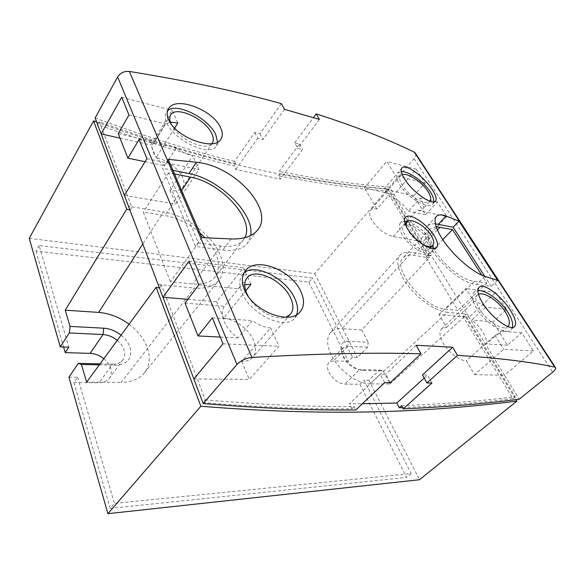 <?xml version="1.0" encoding="UTF-8"?>
<svg xmlns="http://www.w3.org/2000/svg" width="585" height="585" viewBox="0 0 585 585"><rect width="100%" height="100%" fill="white"/><g stroke="black" fill="none" stroke-linecap="round" stroke-linejoin="round"><path stroke-width="0.44" stroke-dasharray="2.92 2.19" d="M245.751 290.789L223.594 318.247C234.936 318.854 248.917 329.245 253.627 340.499C256.493 347.388 256.215 352.974 252.778 357.267C250.241 360.089 246.548 361.471 241.693 361.398L270.701 327.951C264.778 327.498 258.687 325.048 252.427 320.602L237.839 337.954C231.448 333.223 226.885 327.732 224.15 321.465C221.678 315.249 221.759 310.182 224.399 306.277L238.695 288.325L244.742 284.661M250.95 284.339L243.418 267.711L216.677 301.765L223.594 318.247M241.693 361.398L249.283 379.475L278.994 346.261L270.701 327.951M174.63 128.078L156.195 157.621C166.776 159.727 179.178 169.138 182.747 177.73C184.377 181.562 184.399 184.736 182.812 187.251C180.524 190.432 176.246 191.514 169.986 190.483L192.743 155.837C187.215 154.557 181.694 151.903 176.202 147.873L164.802 165.774C159.193 161.526 155.354 157.036 153.277 152.297C151.829 148.744 151.786 145.819 153.138 143.53L154.652 141.841L165.643 123.94L170.425 122.236M169.986 190.483L175.727 204.18L198.966 169.562L192.743 155.837M177.84 122.93L172.122 110.302L150.893 144.992L156.195 157.621M406.794 227.426L408.637 231.324C412.337 237.064 417.215 241.517 423.269 244.698M68.913 377.164L77.593 377.252L73.885 382.605L99.099 382.751C103.728 382.692 107.172 381.179 109.432 378.224C111.406 375.38 111.808 372.038 110.638 368.199C109.454 364.638 107.179 361.479 103.808 358.715M117.249 340.375C120.532 343.146 122.777 346.276 123.983 349.75C125.219 353.611 124.861 356.952 122.901 359.775C120.664 362.7 117.212 364.155 112.532 364.133L115.728 365.208L99.304 364.857M121.066 335.161C125.395 338.693 128.349 342.708 129.936 347.197C132.576 358.254 127.844 364.25 115.728 365.208M129.08 324.229C137.95 331 144.042 338.869 147.347 347.848C150.623 357.501 149.665 365.815 144.466 372.777C139.354 379.022 131.618 382.21 121.27 382.334L194.374 288.032C205.781 288.917 213.986 286.299 218.995 280.186C224.018 273.334 224.296 264.676 219.821 254.219C211.587 234.761 185.884 215.368 163.456 211.945L142.791 243.982M39.115 245.554L35.985 251.126L308.821 282.153L312.434 277.977L39.115 245.554L68.811 347.197M35.985 251.126L63.626 347.015M352.47 357.289L348.441 361.362L333.501 360.901L328.931 362.503C326.978 364.74 326.957 367.98 328.872 372.228C332.967 379.394 338.298 383.365 344.865 384.133L359.87 384.213L406.495 477.426L110.148 508.402L114.455 503.407L411.175 473.579L364.031 380.177L368.923 380.228L379.482 370.02L359.183 369.566C352.696 368.491 347.424 364.448 343.351 357.435L341.837 352.36L343.234 347.739L347.768 346.218L348.397 341.216L368.206 342.269L367.592 347.161L357.347 357.457L352.47 357.289L312.434 277.977M308.821 282.153L348.441 361.362M187.873 299.33L216.677 301.765M193.862 378.941L249.283 379.475M223.017 343.79L278.994 346.261M212.355 317.845L252.427 320.602M220.252 337.07L237.839 337.954M185.035 303.096L224.399 306.277M198.783 284.822L238.373 288.756M189.057 261.151L243.418 267.711M124.378 195.332L175.727 204.18M146.952 158.696L198.966 169.562M139.076 139.53L176.202 147.873M145.095 161.716L164.802 165.774M118.243 133.621L154.652 141.841M128.985 114.974L165.643 123.94M121.709 97.264L172.122 110.302M120.02 138.133L150.893 144.992M248.223 296.317C255.645 310.123 275.681 321.121 285.816 317.238M171.032 123.757C176.831 138.184 205.781 152.071 211.777 143.72M427.613 239.367C430.282 243.843 430.772 247.104 429.097 249.151C425.653 253.649 410.546 245.013 405.017 235.25C402.517 230.907 402.063 227.755 403.65 225.795C407.16 221.247 421.975 229.73 427.613 239.367M174.491 173.935L168.634 172.758L198.432 242.885L221.035 246.029C231.645 247.309 239.104 245.217 243.426 239.77L244.705 237.766M198.432 242.885L170.418 281.773L192.736 283.996C203.222 284.836 210.724 282.416 215.236 276.712C221.788 265.809 218.359 252.815 204.947 237.751M199.77 232.764C188.94 223.514 177.321 217.766 164.911 215.529L143.288 212.07L170.418 281.773M168.634 172.758L143.288 212.07M73.885 382.605L110.148 508.402M359.87 384.213L364.031 380.177M411.175 473.579L406.495 477.426M77.593 377.252L114.455 503.407M100.035 363.863L112.532 364.133L99.099 382.751M86.653 382.122L121.27 382.334M161.606 285.29L159.581 288.039L202.936 402.575L205.269 399.877L161.606 285.29L158.147 284.559L194.374 288.032M281.319 103.64L260.018 133.863L254.775 132.51L234.563 161.409L235.675 163.676L234.015 166.038C193.262 156.378 147.829 142.557 97.702 124.583L130.082 210.117L131.859 207.222L128.503 206.242L163.456 211.945M235.675 163.676C194.9 153.899 149.438 139.91 99.282 121.717L97.702 124.583M99.282 121.717L131.859 207.222M29.25 238.344L314.715 273.619L387.723 189.13C306.328 182.213 216.83 165.511 96.635 122.024M314.715 273.619L357.347 357.457M367.592 347.161L347.768 346.218L333.501 360.901M205.269 399.877C261.151 404.666 310.789 406.904 354.174 406.582L355.819 409.946M234.563 161.409C192.992 151.361 146.506 136.897 95.114 118.024M254.775 132.51L257.729 138.199L262.979 139.523L284.478 109.3M260.018 133.863L262.979 139.523M415.723 153.701C416.154 155.157 415.599 156.809 414.063 158.652L389.464 187.12L431.372 255.645L429.185 255.601L427.284 257.634L386.795 190.951C353.084 188.333 317.004 183.288 278.562 175.822L280.273 179.112L235.675 169.453L234.015 166.038M235.675 169.453L257.729 138.199M296.661 314.671L294.569 318.152C285.538 330.715 250.811 314.591 242.212 293.078C238.936 285.275 239.002 279.103 242.395 274.57L244.011 272.91M217.569 142.075L216.348 145.936C210.629 157.526 173.796 140.707 166.725 122.609C164.904 118.375 164.765 114.945 166.308 112.32L167.566 110.799M407.335 221.759C416.249 224.494 423.928 230.527 430.355 239.865L432.885 245.188M433.47 248.683L432.22 252.15C427.928 257.758 408.995 246.943 402.107 234.724C399.007 229.313 398.443 225.386 400.411 222.951L404.593 221.422M172.926 170.293L162.593 168.195L195.544 246.402L222.841 250.102C234.512 251.462 242.738 249.151 247.506 243.163L250.68 235.55M390.239 382.7L385.829 374.276L380.25 374.173L349.42 403.789L362.378 403.738M384.652 382.656L380.25 374.173M379.482 370.02L383.153 370.868L362.744 370.422C354.612 369.069 347.98 363.994 342.854 355.183L340.953 348.828C340.85 343.695 343.329 341.157 348.397 341.216M368.923 380.228L419.511 479.729M202.936 402.575C258.819 407.153 308.456 409.229 351.848 408.798L354.174 406.582M351.848 408.798L349.42 403.789M436.11 226.702L430.172 228.976C418.582 237.861 453.346 279.593 474.479 281.29L486.844 283.008L481.821 275.184M435.335 223.806C431.708 223.572 428.98 224.406 427.145 226.307C414.26 236.157 453.009 282.665 476.475 284.442L491.268 286.445L484.724 276.281M387.723 189.13L429.47 257.671L361.771 329.955L368.206 342.269M427.284 257.634L429.47 257.671M402.224 174.593L400.535 175.624C399.014 177.584 399.599 180.809 402.29 185.277C408.688 196.136 426.37 206.425 429.851 201.496L429.99 201.335M433.741 201.949L432.732 204.15C428.564 210.059 407.292 197.686 399.635 184.641C396.433 179.295 395.731 175.449 397.544 173.101L401.31 171.602M319.395 119.413L297.75 148.319L302.584 149.541L280.273 179.112M416.191 345.289L385.829 374.276M406.575 227.06L408.696 230.57M497.689 280.405L491.268 286.445M168.224 159.347L162.593 168.195M201.862 237.627L195.544 246.402M424.198 378.034L427.533 374.992L422.48 374.905M361.771 329.955L342.006 328.638L411.679 252.435C406.524 251.616 402.692 252.515 400.191 255.14C396.272 259.916 397.222 267.608 403.043 278.219C412.228 294.708 434.114 311.439 447.415 312.28L370.049 383.855C357.34 384.184 338.203 369.947 331.103 354.744C326.598 344.938 326.459 337.501 330.693 332.426C333.348 329.604 337.121 328.339 342.006 328.638M383.153 370.868L390.005 383.972L370.049 383.855M390.005 383.972L465.046 316.09L515.933 399.635M402.604 407.635C441.96 405.931 478.727 402.926 512.906 398.626L462.837 316.171L464.951 314.247L467.174 314.174L447.415 312.28M465.046 316.09L462.837 316.171M425.807 257.276L413.39 255.287C408.835 254.585 405.442 255.374 403.204 257.649C391.058 267.257 424.213 308.302 445.543 309.151L458.004 310.386L425.807 257.276L442.765 239.674M486.844 283.008L458.004 310.386M431.979 383.014L427.533 374.992M278.562 175.822L280.237 173.584L279.096 171.398L299.542 144.056L294.716 142.806L297.75 148.319M299.542 144.056L302.584 149.541M294.716 142.806L313.436 117.592M386.795 190.951L388.535 188.94C354.802 186.264 318.701 181.145 280.237 173.584M429.185 255.601L388.535 188.94M533.425 350.876L503.736 349.289L474.515 374.671L466.347 360.813C459.517 360.784 448.256 352.221 443.152 343.132C439.51 336.477 439.013 331.702 441.646 328.814L446.64 327.388L439.035 314.481L469.053 317.245L504.519 375.234L533.425 350.876L521.747 332.77L507.451 345.201L492.833 321.918L506.668 309.392L495.714 292.405L469.053 317.245L431.372 255.645L411.679 252.435M446.808 216.582L422.926 241.839L393.083 236.523C384.681 234.241 377.596 228.764 371.833 220.099C369.347 215.638 368.93 212.348 370.583 210.242C371.855 208.845 373.954 208.435 376.864 209.013L388.221 195.968C395.848 198.242 402.582 203.302 408.418 211.156L420.271 198.023L420.995 199.127C423.84 203.755 424.432 207.119 422.779 209.218C421.646 210.417 419.737 210.739 417.061 210.19L446.808 216.582L437.383 201.964L425.558 214.775L413.683 195.873L425.171 183.039L416.271 169.233L394.056 194.63L364.418 187.895L386.678 161.431L395.518 175.624L384.001 189.013L388.221 195.968M376.864 209.013L364.418 187.895M401.581 405.668C442.216 404.089 480.109 401.105 515.253 396.718L464.951 314.247M515.253 396.718L512.906 398.626M389.464 187.12C355.117 184.429 318.335 179.185 279.096 171.398M416.271 169.233L386.678 161.431M425.171 183.039L395.518 175.624M413.683 195.873L384.001 189.013M425.558 214.775L408.418 211.156M437.383 201.964L420.271 198.023M512.35 327.454L510.866 329.838C505.55 335.622 485.543 323.446 476.936 308.946C472.19 300.909 471.276 295.271 474.179 292.032L477.967 290.548M439.035 314.481L465.909 288.58L474.011 301.582C477.265 301.999 480.921 303.673 484.987 306.591M495.714 292.405L465.909 288.58M474.515 374.671L504.519 375.234L519.195 399.226M485.535 307.337L471.81 320.053C476.307 323.498 480.007 327.541 482.917 332.178C485.725 336.821 486.903 340.748 486.449 343.958L500.855 331.154L499.371 334.115L495.012 335.293L466.347 360.813M506.668 309.392L485.74 307.147M492.833 321.918L471.81 320.053M446.64 327.388L474.011 301.582M478.523 294.277L477.294 295.074C474.859 297.794 475.627 302.511 479.605 309.224C486.8 321.297 503.429 331.41 507.86 326.584L507.875 326.569M495.012 335.293L503.736 349.289M521.747 332.77L500.855 331.154M507.451 345.201L486.449 343.958M221.035 246.029L192.736 283.996M181.621 190.52L164.911 215.529M363.241 370.444L359.585 369.581L344.865 384.133M484.928 276.347L476.475 284.442M231.214 238.936L222.841 250.102M437.383 230L413.39 255.287M474.479 281.29L445.543 309.151M393.083 236.523L417.061 210.19M414.063 158.652L552.671 372.192M122.901 359.775L109.432 378.224M246.936 277.985L238.695 288.325M290.416 314.299L252.778 357.267M212.326 143.025L182.812 187.251M170.63 115.018L153.138 143.53M430.121 248.084L429.097 249.151M405.244 224.04L403.65 225.795M243.426 239.77L215.236 276.712M343.234 347.739L328.931 362.503M144.466 372.777L218.995 280.186M341.837 352.36L340.953 348.828M359.183 369.566L362.744 370.422M401.895 168.049L397.544 173.101M435.496 201.152L432.732 204.15M245.393 270.767L242.395 274.57M300.142 311.849L294.569 318.152M168.451 108.803L166.308 112.32M220.896 139.171L216.348 145.936M436.593 247.616L432.22 252.15M405.485 217.349L400.411 222.951M436.439 216.37L427.145 226.307M257.758 229.846L247.506 243.163M430.172 228.976L403.204 257.649M330.693 332.426L400.191 255.14M400.535 175.624L370.583 210.242M429.851 201.496L422.779 209.218M479.144 287.301L474.179 292.032M514.493 326.642L510.866 329.838M477.294 295.074L441.646 328.814M507.86 326.584L499.371 334.115"/><path stroke-width="0.88" d="M244.742 284.661L250.95 284.339L245.751 290.789M170.425 122.236L177.84 122.93L174.63 128.078M423.269 244.698C427.781 246.804 430.948 247.016 432.761 245.327C434.428 243.294 433.909 240.04 431.225 235.565C425.529 225.912 410.692 217.379 407.211 221.89C406.151 223.097 406.012 224.94 406.794 227.426M103.808 358.715C99.582 355.402 95.004 353.625 90.083 353.384L65.242 352.616L68.811 347.197L60.262 346.89L69.315 332.953L70.054 326.401L103.757 328.192C109.936 328.631 115.706 330.956 121.066 335.161M69.315 332.953L103.026 334.554C108.137 334.898 112.876 336.836 117.249 340.375M70.054 326.401L65.227 310.174L98.646 312.405C109.432 313.297 119.574 317.238 129.08 324.229M63.626 347.015L65.242 352.616M313.436 117.592L316.171 113.907L319.395 119.413L284.478 109.3L281.319 103.64C238.687 91.699 188.041 80.971 129.365 71.45C124.217 71.012 120.305 72.832 117.614 76.92L95.114 118.024L101.139 133.936L121.709 97.264L128.985 114.974L118.243 133.621L127.918 158.184L139.076 139.53L146.952 158.696L124.378 195.332L162.937 297.224L187.873 299.33M193.862 378.941L223.017 343.79L212.355 317.845L197.986 335.936L185.035 303.096L198.783 284.822L189.057 261.151L162.937 297.224L203.178 403.555L236.969 364.484C240.903 360.47 245.897 358.122 251.945 357.442C319.666 353.567 376.001 352.36 420.951 353.815L416.191 345.289L452.688 347.212L457.463 355.373L426.918 382.978L431.979 383.014L403.24 408.849L401.581 405.668L399.255 407.767L402.604 407.635M197.986 335.936L220.252 337.07M127.918 158.184L145.095 161.716M124.378 195.332L101.139 133.936L120.02 138.133M285.816 317.238L290.416 314.299C293.663 310.189 293.685 304.653 290.474 297.685C282.796 280.178 254.68 267.074 246.936 277.985C244.077 281.794 244.025 286.972 246.804 293.516L248.223 296.317M211.777 143.72L212.326 143.025C213.81 140.656 213.657 137.548 211.85 133.709C205.606 119.018 175.749 105.11 170.63 115.018C169.328 117.219 169.445 120.1 170.988 123.654L171.032 123.757M204.947 237.751L199.77 232.764M244.705 237.766C255.221 219.88 221.196 182.425 190.556 177.145L174.491 173.935M99.304 364.857L81.403 364.477L78.317 363.38L68.913 377.164L107.918 513.674L200.838 406.261C337.157 417.142 430.721 411.723 516.84 401.127L419.511 479.729L107.918 513.674M78.317 363.38L100.035 363.863M159.449 288.01L156.122 287.323L86.653 382.122L81.403 364.477M65.227 310.174L126.733 209.159L129.958 210.081M96.635 122.024L93.541 120.898L126.733 209.159M93.541 120.898L29.25 238.344L60.262 346.89M420.951 353.815L390.239 382.7L384.652 382.656L355.819 409.946C311.52 410.458 260.639 408.323 203.178 403.555M244.011 272.91C255.126 262.702 285.86 278.409 294.628 298.079C297.648 304.449 298.328 309.977 296.661 314.671M167.566 110.799C176.275 101.819 208.677 118.28 215.77 134.674L217.569 142.075M432.885 245.188L433.47 248.683M404.593 221.422L407.335 221.759M250.68 235.55C254.87 214.052 219.777 179.134 188.962 173.548L172.926 170.293M156.122 287.323L200.838 406.261M481.821 275.184L452.497 229.569L436.11 226.702M484.724 276.281L453.104 227.221L435.335 223.806M429.99 201.335C431.43 199.229 430.75 195.931 427.942 191.449C422.187 182.118 407.803 172.626 402.224 174.593M401.31 171.602C408.878 171.112 424.045 181.818 430.421 192.041C432.966 196.041 434.077 199.346 433.741 201.949M404.557 178.995C401.31 173.628 400.425 169.979 401.902 168.049C405.507 163.025 424.439 177.05 432.41 189.854C435.942 195.441 436.966 199.207 435.489 201.145C432.373 205.883 412.44 191.997 404.557 178.995M244.632 290.08C241.378 282.211 241.634 275.776 245.393 270.767C255.894 256.142 291.213 269.941 300.675 291.089C304.631 299.593 304.449 306.511 300.134 311.842C290.05 325.406 253.342 311.622 244.632 290.08M168.604 119.545C166.784 115.377 166.732 111.793 168.451 108.81C175.295 95.567 212.86 109.658 220.516 127.537C222.724 132.13 222.856 136.005 220.896 139.164C214.71 151.471 175.763 137.76 168.604 119.545M408.696 230.57L406.575 227.06C404.272 222.424 403.906 219.185 405.493 217.349C409.529 212.143 427.035 223.821 434.202 235.821C437.602 241.451 438.399 245.386 436.593 247.616C433.046 252.172 416.549 242.38 408.696 230.57M497.689 280.405L484.928 276.347C475.51 273.466 459.854 261.473 448.454 247.382C437.236 233.686 432.476 220.274 436.447 216.377C438.421 214.476 441.624 214.359 446.048 216.033L458.984 221.108L497.689 280.405M458.984 221.108L453.104 227.221M168.224 159.347L196.45 162.286C234.336 165.438 274.753 209.744 257.766 229.839C252.515 236.325 243.667 239.36 231.214 238.936L201.862 237.627L168.224 159.347M362.378 403.738L396.784 403.021L424.198 378.034M426.918 382.978L422.48 374.905L452.688 347.212M515.933 399.635L516.84 401.127M396.784 403.021L399.255 407.767M452.497 229.569L442.765 239.674M510.208 310.013C515.422 318.313 516.847 323.849 514.493 326.642C510.478 331.307 491.7 317.947 482.852 303.432C478.025 295.366 476.797 289.992 479.152 287.308C483.583 282.387 501.235 295.761 510.208 310.013M457.463 355.373C497.257 357.874 529.674 361.779 554.712 367.08L555.311 367.307C556.32 368.228 555.436 369.859 552.671 372.192L519.195 399.226C483.4 403.877 444.746 407.08 403.24 408.849M316.171 113.907C354.817 126.25 387.562 139.033 414.399 152.254L415.723 153.701M477.967 290.548C485.762 289.802 500.526 300.536 507.831 312.156C511.824 318.481 513.33 323.578 512.35 327.454M484.987 306.591L485.535 307.337M507.875 326.569C510.442 323.688 509.601 318.796 505.352 311.9C498.588 301.019 484.161 291.484 478.523 294.277M103.757 328.192L103.026 334.554L90.083 353.384M142.791 243.982L98.646 312.405M190.556 177.145L181.621 190.52M117.614 76.92L236.969 364.484M129.365 71.45L251.945 357.442M446.048 216.033L438.319 224.223M196.45 162.286L188.962 173.548M440.139 227.09L437.383 230M414.399 152.254L554.712 367.08M432.761 245.327L430.121 248.084M407.211 221.89L405.244 224.04M415.079 152.714L555.311 367.307"/></g></svg>
